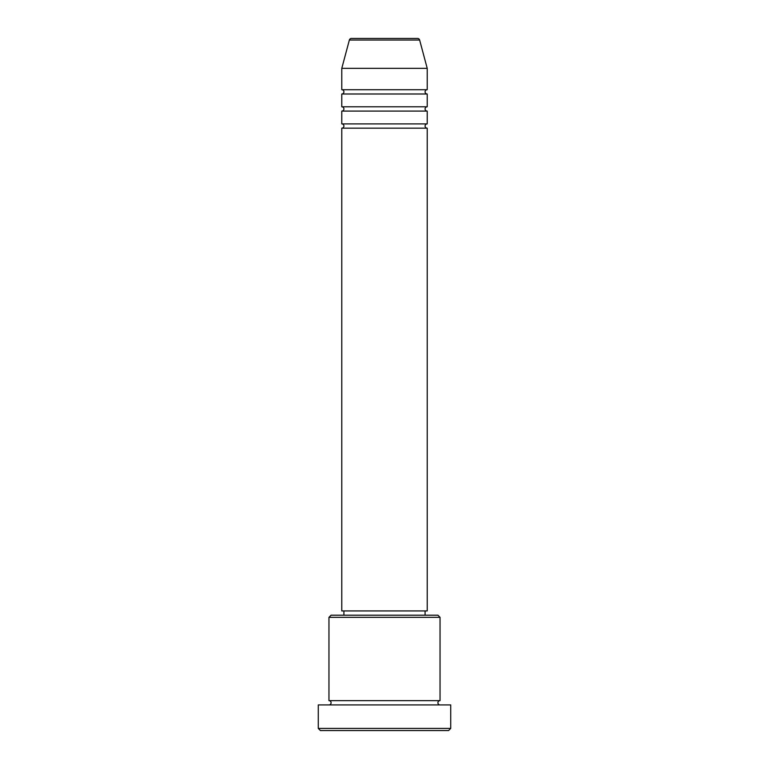 <?xml version="1.0" encoding="UTF-8"?>
<svg xmlns="http://www.w3.org/2000/svg" width="769" height="769" viewBox="0 0 769 769"><rect width="100%" height="100%" fill="white"/><g stroke="black" fill="none" stroke-linecap="round" stroke-linejoin="round"><path stroke-width="1.15" d="M417.567 38.45L351.433 38.45L417.567 38.45A2.134 2.134 0 0 1 419.634 40.036L427.218 68.354L341.782 68.354L341.782 89.713A2.134 2.134 0 0 1 343.916 91.857A2.134 2.134 0 0 1 341.782 93.991L341.782 106.804A2.134 2.134 0 0 1 343.916 108.938A2.134 2.134 0 0 1 341.782 111.082L341.782 123.896A2.134 2.134 0 0 1 343.916 126.029A2.134 2.134 0 0 1 341.782 128.163L341.782 610.932L427.218 610.932L427.218 128.163L341.782 128.163M351.433 38.45A2.134 2.134 0 0 0 349.366 40.036L341.782 68.354M427.218 68.354L427.218 89.713A2.134 2.134 0 0 0 425.084 91.857A2.134 2.134 0 0 0 427.218 93.991L427.218 106.804A2.134 2.134 0 0 0 425.084 108.938A2.134 2.134 0 0 0 427.218 111.082L427.218 123.896A2.134 2.134 0 0 0 425.084 126.029A2.134 2.134 0 0 0 427.218 128.163M328.959 617.334L331.093 615.2L437.907 615.2L440.041 617.334L328.959 617.334L328.959 700.646A2.134 2.134 0 0 1 331.093 702.779A2.134 2.134 0 0 1 328.959 704.913M448.587 730.55L320.413 730.55L318.279 728.416L450.721 728.416L448.587 730.55M440.041 617.334L440.041 700.646A2.134 2.134 0 0 0 437.907 702.779A2.134 2.134 0 0 0 440.041 704.913M427.218 111.082L341.782 111.082M427.218 123.896L341.782 123.896M343.916 610.932L343.916 615.2M425.084 610.932L425.084 615.2M440.041 700.646L328.959 700.646M450.721 728.416L450.721 704.913L318.279 704.913L318.279 728.416M427.218 89.713L341.782 89.713M427.218 93.991L341.782 93.991M427.218 106.804L341.782 106.804M419.634 40.036L349.366 40.036"/></g></svg>
